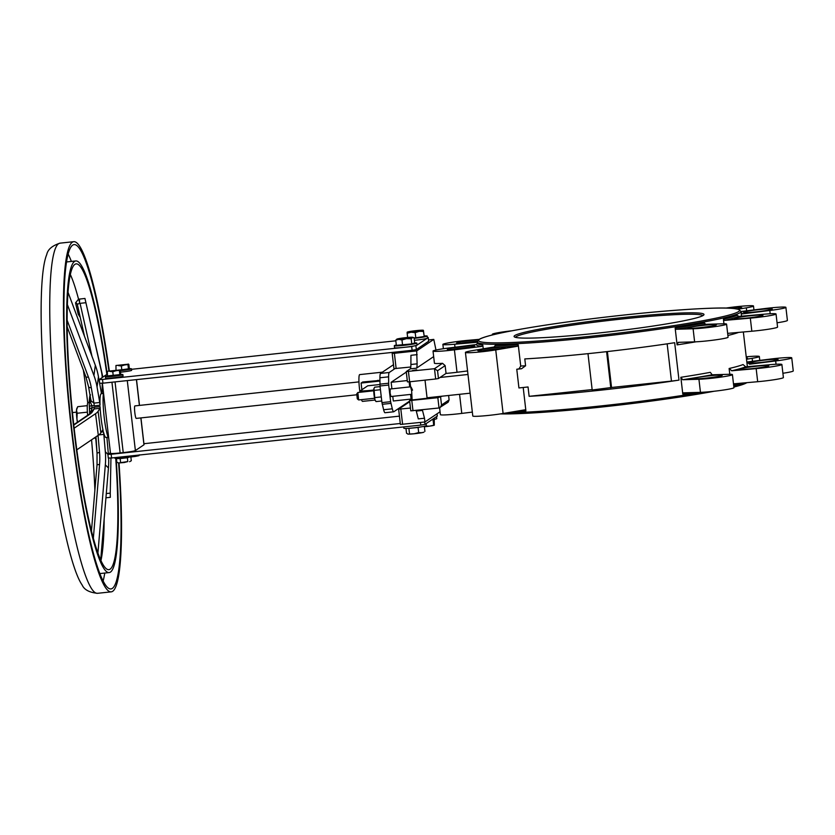 <?xml version="1.0" encoding="UTF-8"?>
<svg xmlns="http://www.w3.org/2000/svg" width="835" height="835" viewBox="0 0 835 835"><rect width="100%" height="100%" fill="white"/><g stroke="black" fill="none" stroke-linecap="round" stroke-linejoin="round"><path stroke-width="1.25" d="M746.365 357.996A14.466 0.96 173.4 0 1 747.586 358.236A14.466 0.96 173.4 0 1 746.448 358.747M729.602 308.198A14.466 0.96 173.4 0 1 741.751 307.75A14.466 0.96 173.4 0 1 737.242 308.971M765.434 360.021A14.466 0.96 173.4 0 1 778.084 359.52A14.466 0.96 173.4 0 1 763.827 362.129A14.466 0.96 173.4 0 1 749.35 362.839A14.466 0.96 173.4 0 1 765.434 360.021M759.589 309.534A14.466 0.96 173.4 0 1 772.25 309.023A14.466 0.96 173.4 0 1 757.992 311.643A14.466 0.96 173.4 0 1 743.505 312.353A14.466 0.96 173.4 0 1 759.589 309.534M756.166 366.262A14.466 0.96 173.4 0 1 768.816 365.761A14.466 0.96 173.4 0 1 754.558 368.371A14.466 0.96 173.4 0 1 740.081 369.08A14.466 0.96 173.4 0 1 756.166 366.262M750.321 315.776A14.466 0.96 173.4 0 1 762.971 315.265A14.466 0.96 173.4 0 1 748.713 317.885A14.466 0.96 173.4 0 1 734.236 318.594A14.466 0.96 173.4 0 1 750.321 315.776M709.604 375.802A14.466 0.96 173.4 0 1 722.265 375.291A14.466 0.96 173.4 0 1 708.007 377.911A14.466 0.96 173.4 0 1 693.52 378.62A14.466 0.96 173.4 0 1 709.604 375.802M703.769 325.306A14.466 0.96 173.4 0 1 716.42 324.805A14.466 0.96 173.4 0 1 702.162 327.414A14.466 0.96 173.4 0 1 687.685 328.124A14.466 0.96 173.4 0 1 703.769 325.306M482.494 350.752A12.577 0.835 173.4 0 1 493.172 349.26A12.577 0.835 173.4 0 1 500.739 348.633M478.497 339.803A13.83 0.918 -6.6 0 0 471.952 340.388A13.83 0.918 -6.6 0 0 456.599 343.133A13.83 0.918 -6.6 0 0 477.37 341.473M461.264 343.227A12.577 0.835 173.4 0 1 471.942 341.734A12.577 0.835 173.4 0 1 477.422 341.233M477.39 342.225L454.637 344.229A18.861 1.252 173.4 0 1 442.874 344.427A18.861 1.252 173.4 0 1 468.592 340.283L479.165 339.354M462.684 346.629A13.83 0.918 -6.6 0 0 447.33 349.385A13.83 0.918 -6.6 0 0 461.139 348.644A13.83 0.918 -6.6 0 0 474.76 346.212A13.83 0.918 -6.6 0 0 462.684 346.629M451.996 349.468A12.577 0.835 173.4 0 1 462.673 347.976A12.577 0.835 173.4 0 1 470.241 347.36M449.105 347.955L476.399 344.542A133.944 8.882 -6.6 0 0 481.701 346.431L454.417 349.834A18.861 1.252 173.4 0 1 433.021 351.055A18.861 1.252 173.4 0 1 449.105 347.955M493.182 347.903A13.83 0.918 -6.6 0 0 477.829 350.658A13.83 0.918 -6.6 0 0 491.638 349.928A13.83 0.918 -6.6 0 0 505.258 347.485A13.83 0.918 -6.6 0 0 493.182 347.903M472.589 350.596L494.268 346.953A133.944 8.882 -6.6 0 0 517.418 346.264L495.739 349.907A18.861 1.252 173.4 0 1 476.033 352.318A18.861 1.252 173.4 0 1 465.429 352.422A18.861 1.252 173.4 0 1 472.589 350.596M465.429 352.422L472.787 415.997A18.861 1.252 -6.6 0 0 483.392 415.903A18.861 1.252 -6.6 0 0 503.098 413.482L524.777 409.849L525.914 410.924L523.201 387.492M439.596 407.845L440.379 414.64A18.861 1.252 -6.6 0 0 461.776 413.408L472.328 412.093M493.809 334.605A18.861 1.252 173.4 0 1 492.337 334.303A18.861 1.252 173.4 0 1 512.106 330.754M519.026 368.872A135.207 8.955 -6.6 0 0 521.531 368.746L525.591 365.782L524.798 358.925A132.692 8.799 -6.6 0 0 595.23 352.902A132.692 8.799 -6.6 0 0 674.67 342.715L678.991 380.113A132.692 8.799 173.4 0 1 599.551 390.3A132.692 8.799 173.4 0 1 529.129 396.322L528.044 386.97L518.932 387.951L516.771 369.247L519.026 368.872L520.716 366.043L518.264 344.855A132.692 8.799 173.4 0 1 495.124 345.544L494.268 346.953M483.246 348.8L482.807 345.022A132.692 8.799 173.4 0 1 477.505 343.216L477.359 341.964A132.692 8.799 -6.6 0 0 593.424 337.319A132.692 8.799 -6.6 0 0 740.979 311.465L738.745 309.367L733.777 308.48C719.989 306.622 662.458 310.088 593.393 318.563C554.764 323.375 524.088 328.155 501.355 332.904C489.602 335.388 482.171 337.559 479.081 339.407L477.359 341.964M729.79 374.278L729.122 368.496L731.752 370.782A135.207 8.955 -6.6 0 0 745.707 366.836L743.077 364.551A132.692 8.799 173.4 0 1 729.122 368.496M747.367 366.69L746.824 362.025L770.34 359.081A18.861 1.252 173.4 0 1 791.737 357.85A18.861 1.252 173.4 0 1 775.652 360.96L749.611 364.206A135.207 8.955 -6.6 0 0 747.127 362.787M683.374 392.857L682.8 394.12L680.849 377.295L682.696 379.737A135.207 8.955 -6.6 0 0 712.172 374.79L710.324 372.337A132.692 8.799 173.4 0 1 680.849 377.295M741.522 316.204L741.125 312.791L742.524 313.877A133.944 8.882 -6.6 0 0 741.125 312.76M723.955 323.792L723.423 319.252L724.738 320.389A133.944 8.882 -6.6 0 0 738.704 316.455L737.389 315.306A132.692 8.799 173.4 0 1 723.423 319.252M678.25 342.35L677.101 344.876L675.15 328.051L676.079 329.272A133.944 8.882 -6.6 0 0 705.554 324.324L704.636 323.103A132.692 8.799 173.4 0 1 675.15 328.051M620.363 317.832A95.587 6.336 -6.6 0 0 514.329 336.849A95.587 6.336 -6.6 0 0 609.748 331.766A95.587 6.336 -6.6 0 0 703.822 314.931A95.587 6.336 -6.6 0 0 620.363 317.832M477.505 343.143L476.399 344.542M481.701 346.431L482.807 345.022M517.418 346.264L518.264 344.855M733.485 383.849L757.679 381.71A18.861 1.252 -6.6 0 0 783.397 377.577L781.884 364.488A18.861 1.252 173.4 0 1 756.166 368.621L731.752 370.782M782.906 373.266A18.861 1.252 -6.6 0 0 793.25 370.938L791.737 357.85M683.427 392.847L700.45 392.346A18.861 1.252 -6.6 0 0 721.388 390.342A18.861 1.252 -6.6 0 0 733.934 387.701L732.42 374.612A18.861 1.252 173.4 0 1 719.874 377.253A18.861 1.252 173.4 0 1 698.937 379.257L682.696 379.737M420.464 422.437L420.777 425.098L424.984 424.389L424.702 421.988M437.018 413.816L437.289 416.112L424.984 424.389M420.777 425.098L111.587 457.977L111.149 454.24L107.892 454.365L110.418 452.654M108.352 458.071L111.587 457.977M427.395 337.476L428.23 337.538L427.457 338.071A11.314 0.751 173.4 0 1 414.411 340.336M428.626 341.244L416.331 349.594L412.114 350.303L102.935 383.181L102.496 379.445L99.24 379.57L107.235 374.163M131.533 369.31L395.821 340.805M416.634 345.356L411.686 346.556L102.496 379.445M427.071 338.332L417.03 345.095A11.314 0.751 173.4 0 1 405.873 347.151A11.314 0.751 173.4 0 1 394.537 347.704L394.308 345.711A11.314 0.751 173.4 0 1 396.312 345.043M99.699 383.275L102.935 383.181M400.289 423.491L111.149 454.24M143.933 443.709L399.433 416.143M102.381 383.234L110.491 453.332A11.001 0.731 -6.6 0 0 120.125 452.946L123.225 452.612A11.001 0.731 -6.6 0 0 135.385 450.566L143.964 444.794A11.001 0.731 -6.6 0 0 144.037 444.69L140.938 417.897M705.554 324.324L722.578 323.813A18.861 1.252 173.4 0 1 726.575 324.126A18.861 1.252 173.4 0 1 714.029 326.767A18.861 1.252 173.4 0 1 693.102 328.771L676.079 329.272M738.704 316.455L764.286 314.19A18.861 1.252 173.4 0 1 776.039 313.991A18.861 1.252 173.4 0 1 750.321 318.135L724.738 320.389M725.876 308.084A18.861 1.252 173.4 0 1 753.494 306.007A18.861 1.252 173.4 0 1 746.323 307.833L738.171 309.2M740.989 311.528L764.495 308.595A18.861 1.252 173.4 0 1 785.892 307.363A18.861 1.252 173.4 0 1 769.807 310.474L742.524 313.877M727.65 333.363L751.834 331.224A18.861 1.252 -6.6 0 0 777.562 327.09L776.039 313.991M678.364 342.34L694.616 341.859A18.861 1.252 -6.6 0 0 715.543 339.855A18.861 1.252 -6.6 0 0 728.089 337.215L726.575 324.126M433.021 351.055L434.43 363.215A18.861 1.252 -6.6 0 0 442.508 363.308L445.149 365.626L446.047 373.412A18.861 1.252 -6.6 0 0 457.016 372.274L467.569 370.949M416.122 410.434A12.577 1.597 -96.1 0 1 416.289 411.07L418.293 418.888L424.493 418.22L424.921 421.967L440.045 411.78M424.493 418.22L422.489 410.402A12.577 1.597 83.9 0 0 422.322 409.766M745.707 366.836L770.12 364.686A18.861 1.252 173.4 0 1 781.884 364.488M746.229 356.816A18.861 1.252 173.4 0 1 759.328 356.493A18.861 1.252 173.4 0 1 752.168 358.319L746.511 359.269M435.974 350.032L433.783 339.407L416.707 350.909L394.381 353.299L392.179 353.382L393.859 352.245M392.179 353.382L393.943 368.652L410.789 367.003M433.783 339.407L428.512 339.97M108.769 438.448A24.017 3.048 -96.1 0 1 104.177 417.124A24.017 3.048 -96.1 0 1 103.53 393.149M358.956 381.898L134.894 405.904A6.283 0.793 83.9 0 0 134.821 412.657A6.283 0.793 83.9 0 0 136.23 418.408L356.649 394.798M409.609 400.591L410.778 410.851L439.033 407.981L448.103 402.219L449.115 399.902L441.517 405.017L440.181 407.553M515.498 337.35A94.324 6.252 173.4 0 1 620.363 319.179A94.324 6.252 173.4 0 1 702.799 315.672M357.839 392.502L356.754 393.88L357.286 398.838L358.643 399.944L357.839 392.502L373.767 390.77M374.571 398.274L358.643 399.944M417.135 354.645L410.935 355.313L410.904 364.498A12.577 1.597 -96.1 0 1 410.267 368.861L416.467 368.193A12.577 1.597 83.9 0 0 417.103 363.83L416.707 350.909M433.668 356.618L416.467 368.193M442.508 363.308L434.482 368.705L435.672 378.996L438.458 378.526L437.55 370.74L434.482 368.705L406.238 371.585L410.267 368.861M416.707 369.832L412.511 370.563L416.707 369.832M777.061 322.78A18.861 1.252 -6.6 0 0 787.405 320.452L785.892 307.363M743.348 331.975L746.824 361.952A132.692 8.799 173.4 0 1 746.824 362.025L749.611 364.206M712.172 374.79L728.423 374.31A18.861 1.252 173.4 0 1 732.42 374.612M470.147 393.181L442.185 396.176L437.843 397.69L409.588 400.57L411.175 399.495L410.59 394.412M409.724 386.918L409.129 381.835M435.672 378.996L409.63 381.783L408.44 371.502M406.259 371.606L407.428 381.877L409.63 381.783M438.458 378.526L446.047 373.412M442.185 396.176L427.05 397.794M412.052 399.401L411.175 399.495M425.015 380.134L427.102 398.253L412.114 399.986L411.634 390.759C410.277 385.853 410.58 385.655 412.532 390.154M390.623 401.687L381.939 402.616L383.62 409.745A12.577 1.597 83.9 0 0 384.987 412.73L393.671 411.791A12.577 1.597 -96.1 0 1 392.304 408.816L390.623 401.687L388.692 385.05L388.599 376.846A12.577 1.597 -96.1 0 1 389.235 372.483L380.551 373.422A12.577 1.597 83.9 0 0 379.915 377.775L380.008 385.979L388.692 385.05M381.939 402.616L380.008 385.979M409.651 401.071L393.776 411.759A12.577 1.597 -96.1 0 1 393.671 411.791M394.892 368.673L389.235 372.483M411.457 394.318L390.957 396.521L390.102 393.066L390.154 389.016L410.59 386.824M411.123 399.078L393.316 400.988L392.774 396.322M391.907 388.828L391.145 382.284L406.29 372.086M410.455 408.054L398.629 409.171L409.724 401.698M398.65 409.192L400.393 424.441L424.921 421.967M678.991 380.113A12.577 0.835 173.4 0 1 671.465 381.084L611.544 387.492L607.389 351.566M380.551 373.422L393.483 364.707M373.767 390.029L371.533 390.269A12.577 0.835 173.4 0 1 360.532 390.717A12.577 0.835 173.4 0 1 360.616 390.592L367.703 385.822L379.904 384.517M359.948 392.252A13.475 1.712 -96.1 0 1 359.53 389.068A13.475 1.712 -96.1 0 1 359.697 374.602L382.409 372.17M375.03 400.048L362.567 401.385A13.475 1.712 -96.1 0 1 361.513 399.673M377.597 380.624L362.703 381.992L361.106 383.056L379.904 381.042M361.879 389.747L361.106 383.056M379.904 380.52L377.629 380.384M391.145 382.284L407.271 380.562M448.604 395.487L449.115 399.902M467.976 374.477L440.024 377.472M521.531 368.746L516.771 369.247M529.129 396.322L592.14 389.58M587.986 353.664L592.192 389.997L611.544 387.492M610.803 388.004L606.596 351.65M90.514 413.106L91.975 407.991A22.013 2.787 -96.1 0 1 91.871 405.643L90.013 401.238A2.933 2.025 -179.1 0 0 89.188 402.616L89.188 402.616A2.933 2.025 -179.1 0 0 89.23 402.971M89.543 409.432A2.933 1.159 -3 0 1 89.512 409.275A2.933 1.159 -3 0 1 91.975 407.991L94.303 407.25L94.198 408.931L99.991 408.315L100.085 406.635A22.013 2.787 83.9 0 0 102.183 425.798A22.013 2.787 83.9 0 0 103.164 430.735L102.736 429.879L100.837 432.874A77.77 12.17 172.7 0 1 98.3 435.244L76.83 449.814M103.477 393.452L101.244 393.692A22.013 2.787 83.9 0 0 100.033 405.246L99.741 402.501L93.948 403.117L94.24 405.862L91.881 405.643A2.933 1.472 178.1 0 0 89.418 407.188A2.933 1.472 178.1 0 0 89.46 407.397L89.251 403.764A2.933 1.169 -2.9 0 1 89.209 403.608A2.933 1.169 -2.9 0 1 90.295 402.627A2.933 1.795 -29.6 0 0 91.151 400.936L90.806 399.506M90.838 399.902A2.933 2.025 0.9 0 1 90.013 401.238A22.587 2.86 -96.1 0 1 90.295 396.771M90.848 399.965L88.562 386.762A2.933 1.326 170.2 0 0 91.265 387.617L93.948 403.117L91.151 400.936M91.892 410.538L90.19 413.241A2.933 2.87 32.3 0 1 92.299 411.937L94.198 408.931L91.579 411.196M97.037 452.977L95.983 436.82M95.305 437.279A2.933 2.578 160.4 0 1 95.733 438.166M98.749 434.931L103.811 434.388L103.425 431.81A22.013 2.787 83.9 0 0 105.941 437.467L108.164 437.227M110.961 458.039L110.241 493.13L106.285 493.558M102.047 393.609L102.256 383.244M102.862 377.107L84.951 298.45L78.553 299.201L75.526 302.865L78.229 314.242L80.254 317.436M99.741 402.501L97.058 387.002L98.457 376.773L101.494 393.661M98.457 376.773A77.77 68.689 -172.2 0 0 95.336 365.281L67.99 292.208A159.391 20.207 -96.1 0 1 68.042 292.344M99.991 408.315L98.092 411.311A77.77 12.17 172.7 0 1 95.555 413.68L74.138 428.209M106.901 437.363L108.352 454.042M103.811 434.388L105.325 451.745A77.77 76.204 135 0 1 105.335 464.865L97.925 552.958M108.644 458.164A77.77 76.204 135 0 1 108.446 467.976L100.701 559.972M83.385 370.166A159.391 20.207 -96.1 0 1 87.727 402.898M91.558 439.826A159.391 20.207 -96.1 0 1 94.887 490.218M115.731 458.3A153.776 19.497 -96.1 0 1 115.888 551.966A153.776 19.497 -96.1 0 1 108.863 569.658A153.776 19.497 -96.1 0 1 73.104 418.846A153.776 19.497 -96.1 0 1 76.11 263.87A153.776 19.497 -96.1 0 1 106.859 374.414M79.701 314.993A2.933 1.941 -13.3 0 0 78.229 314.242M70.317 274.464A153.776 19.497 -96.1 0 1 78.553 299.201A2.933 0.751 77.3 0 1 79.544 303.355L77.311 304.358L84.502 336.338L77.311 304.347A2.933 2.181 -13.4 0 0 77.311 304.337A2.933 2.181 -13.4 0 0 75.526 302.865M79.544 303.355L79.575 299.034M102.246 377.524A77.77 54.619 -13.4 0 0 101.369 371.304L84.951 298.45M105.93 497.806L110.335 497.326L110.241 493.13M97.058 387.002A77.77 68.689 -172.2 0 0 93.927 375.499L67.343 304.472M107.214 374.174A156.709 19.873 83.9 0 0 75.797 260.948A156.709 19.873 83.9 0 0 72.729 418.878A156.709 19.873 83.9 0 0 109.176 572.58A156.709 19.873 83.9 0 0 116.336 554.544A156.709 19.873 83.9 0 0 116.117 458.3M118.622 462.955A173.148 21.95 -96.1 0 1 118.841 569A173.148 21.95 -96.1 0 1 110.93 588.925A173.148 21.95 -96.1 0 1 70.662 419.107A173.148 21.95 -96.1 0 1 74.044 244.603A173.148 21.95 -96.1 0 1 108.926 370.876M119.008 462.955A176.081 22.326 -96.1 0 1 119.29 571.578A176.081 22.326 -96.1 0 1 111.243 591.848A176.081 22.326 -96.1 0 1 70.286 419.149A176.081 22.326 -96.1 0 1 73.73 241.691A176.081 22.326 -96.1 0 1 109.312 370.803M97.549 593.309C89.335 592.506 84.199 589.719 82.122 584.959A170.455 21.616 -96.1 0 1 50.152 442.404A170.455 21.616 -96.1 0 1 43.295 269.392A170.455 21.616 -96.1 0 1 46.739 254.591C47.752 249.498 52.188 245.688 60.037 243.152A176.081 22.326 -96.1 0 0 51.989 263.422A176.081 22.326 -96.1 0 0 61.602 461.525A176.081 22.326 -96.1 0 0 97.549 593.309L111.243 591.848M87.623 415.287A14.675 1.858 -96.1 0 1 88.103 402.48L89.199 402.366M379.915 379.998L379.142 380.562M380.614 391.166L380.405 389.35M381.365 397.658L381.063 395.038M375.364 400.664A6.283 0.793 -96.1 0 1 375.28 400.57A6.283 0.793 -96.1 0 1 374.905 399.652L376.053 401.593L381.752 400.988M375.28 400.57L376.053 401.593M380.082 386.605L374.654 387.189L373.85 388.849A6.283 0.793 -96.1 0 1 373.965 388.369A6.283 0.793 -96.1 0 1 373.996 388.317M373.965 388.369L374.905 399.652A6.283 0.793 -96.1 0 1 373.955 394.057A6.283 0.793 -96.1 0 1 373.85 388.849M374.163 390.394L380.123 389.757M374.863 397.596L380.823 396.959M87.487 413.701L87.341 411.384M87.299 405.664L77.686 406.697L76.528 410.068A10.062 1.273 -96.1 0 1 76.799 408.576L77.123 407.835M77.154 413.252L76.935 419.107A10.062 1.273 -96.1 0 1 76.528 410.068L77.154 413.252L86.924 412.208M77.363 422.239A10.062 1.273 -96.1 0 1 76.935 419.107L77.551 422.113M120.355 374.477A8.799 0.585 173.4 0 1 122.891 374.591A8.799 0.585 173.4 0 1 114.218 376.188A8.799 0.585 173.4 0 1 105.408 376.616A8.799 0.585 173.4 0 1 107.861 375.927L120.397 374.884L120.323 374.289M122.891 374.591L123.069 376.094A8.799 0.585 173.4 0 1 114.395 377.681A8.799 0.585 173.4 0 1 105.575 378.109L105.408 376.616M128.934 368.694A8.799 0.585 173.4 0 1 131.481 368.82A8.799 0.585 173.4 0 1 120.323 370.667M131.481 368.82L131.648 370.312A8.799 0.585 173.4 0 1 120.49 372.17M414.703 342.924A11.314 0.751 173.4 0 1 416.801 343.112A11.314 0.751 173.4 0 1 405.643 345.158A11.314 0.751 173.4 0 1 394.308 345.711M424.149 335.931A11.314 0.751 173.4 0 1 427.228 336.087A11.314 0.751 173.4 0 1 414.181 338.342M114.781 457.643L114.833 458.144A8.799 0.585 -6.6 0 0 122.536 457.841A8.799 0.585 -6.6 0 0 132.327 456.119L132.285 455.774M403.712 426.915L403.858 428.24A11.314 0.751 -6.6 0 0 413.763 427.844A11.314 0.751 -6.6 0 0 426.351 425.641L426.121 423.648A11.314 0.751 -6.6 0 0 426.111 423.627M431.758 419.828A11.314 0.751 -6.6 0 0 436.778 418.617L436.548 416.623A11.314 0.751 -6.6 0 0 436.548 416.602A11.314 0.751 -6.6 0 1 436.152 416.874M124.258 462.527L127.797 461.557L118.8 462.955L124.258 462.527M129.623 461.692L131.304 460.732L129.623 461.692M118.8 462.955L116.879 462.402L118.8 462.955M117.401 458.373L116.441 458.592L116.879 462.402M116.441 458.592L120.146 458.582L120.584 462.392M120.146 458.582L127.358 457.747L127.797 461.557M117.38 458.269L123.757 458.164L129.874 456.818M127.358 457.747L129.884 456.922M130.865 456.922L131.304 460.732M131.815 456.369L135.197 456.442L130.876 456.964M130.218 456.922L131.69 456.421M138.944 455.68L139.309 454.835L138.944 455.68L135.197 456.442L138.954 455.67M421.873 432.707L423.888 432.175A8.173 0.543 173.4 0 1 421.873 432.707A8.173 0.543 173.4 0 1 414.17 433.772L418.669 432.582L421.873 432.707M405.987 428.428L406.541 433.25L408.106 434.106L414.17 433.772A8.173 0.543 173.4 0 1 408.106 434.106A8.173 0.543 173.4 0 1 407.751 434.043A8.173 0.543 173.4 0 1 407.71 434.023M408.294 428.324L408.899 428.376L409.494 433.511M408.899 428.376L418.084 427.447L418.669 432.582M424.326 426.309L424.911 431.392M418.084 427.447L420.652 426.956M409.881 428.209A8.173 0.543 -6.6 0 0 413.492 427.917A8.173 0.543 -6.6 0 0 420.485 426.988M425.036 426.059L429.43 426.163A8.173 0.543 173.4 0 1 424.378 426.768M434.315 425.151L434.315 425.151A8.173 0.543 173.4 0 1 429.43 426.163L434.304 425.161A8.173 0.543 173.4 0 1 434.304 425.161L434.242 419.389M431.685 419.88L433.208 419.587M433.062 419.681L433.657 424.817M109.823 371.387L116.023 370.719L112.777 371.752L109.823 371.387M120.271 370.218L116.023 370.719L120.271 370.218L120.71 374.028L119.854 374.612L107.444 375.938L107.371 371.283L119.969 369.936M119.854 374.612L119.405 370.803M113.216 375.562L112.777 371.752M118.403 365.605L124.613 364.947L121.357 365.98L118.403 365.605M116.002 369.957L115.95 365.5L128.559 364.164M127.995 365.02L128.433 368.83L129.289 368.245L128.851 364.446L124.613 364.947L128.35 364.07M128.433 368.83L121.795 369.78L121.357 365.98M121.795 369.78L119.896 369.905M128.914 368.506L128.976 369.101L120.303 370.489M411.164 338.78L411.759 343.916L414.713 342.976L414.118 337.841L412.553 337.59L411.164 338.78L406.488 338.645A8.173 0.543 -6.6 0 0 412.553 337.59A8.173 0.543 -6.6 0 0 412.908 337.309A8.173 0.543 -6.6 0 0 410.924 337.246A8.173 0.543 -6.6 0 0 403.211 337.956A8.173 0.543 -6.6 0 0 397.147 339.02A8.173 0.543 -6.6 0 0 396.771 339.177A8.173 0.543 -6.6 0 0 398.775 339.365A8.173 0.543 -6.6 0 0 406.488 338.645L401.979 339.97L398.775 339.365L395.748 340.21L397.147 339.02M414.118 337.841L412.908 337.309M411.759 343.916L396.343 345.346L395.748 340.21M402.574 345.105L401.979 339.97M419.212 331.307L415.193 332.654L411.091 332.226A8.173 0.543 -6.6 0 0 419.212 331.307A8.173 0.543 -6.6 0 0 423.397 330.357L423.397 331.401L419.212 331.307M407.156 333.259L407.156 332.205A8.173 0.543 -6.6 0 0 411.091 332.226L407.156 333.259L407.647 337.465M423.397 331.401L424.159 335.889L423.397 330.357A8.173 0.543 -6.6 0 0 423.335 330.284A8.173 0.543 -6.6 0 0 419.462 330.336A8.173 0.543 -6.6 0 0 411.342 331.255A8.173 0.543 -6.6 0 0 407.209 332.153M423.992 336.536L415.788 337.789L415.193 332.654M415.788 337.789L414.129 337.914M593.424 335.973A131.429 8.715 173.4 0 1 504.559 332.246A131.429 8.715 173.4 0 1 729.08 308.198A131.429 8.715 173.4 0 1 593.424 335.973M744.507 382.879A132.692 8.799 173.4 0 1 733.735 385.968M701.922 392.293A132.692 8.799 173.4 0 1 601.357 405.883A132.692 8.799 173.4 0 1 506.981 412.834M515.717 411.363A132.692 8.799 -6.6 0 0 525.914 410.924M525.591 365.782A132.692 8.799 173.4 0 1 520.716 366.043M733.589 384.726A132.692 8.799 -6.6 0 0 738.787 383.38M682.8 394.12A132.692 8.799 -6.6 0 0 692.549 392.586M740.979 311.465L741.125 312.718A132.692 8.799 173.4 0 1 741.125 312.791M727.89 335.482A132.692 8.799 -6.6 0 0 738.662 332.393M677.101 344.876A132.692 8.799 -6.6 0 0 696.077 341.797M500.478 413.899A131.429 8.715 -6.6 0 0 714.092 391.26M733.861 387.043A131.429 8.715 -6.6 0 0 746.834 382.67M428.198 337.57L428.626 341.306M411.686 346.556L412.114 350.303M416.331 349.594L415.893 345.857M770.183 313.762L769.807 310.474M751.834 331.224L750.321 318.135M746.667 310.818L746.323 307.833M694.616 341.859L693.102 328.771M503.098 413.482L495.739 349.907M457.016 372.274L454.417 349.834M776.028 364.258L775.652 360.96M752.512 361.305L752.168 358.319M135.385 450.566L127.285 380.593M115.042 381.887L123.225 452.612M136.418 379.622L139.403 405.413M140.854 417.907L143.964 444.794M120.125 452.946L111.942 382.221M392.2 353.403L393.963 368.632M396.145 368.569L394.381 353.299M437.55 370.74L445.149 365.626M441.517 405.017L440.619 397.23M437.843 397.69L439.033 407.981M412.981 410.768L411.791 400.487M382.232 404.317L390.916 403.389M388.578 383.223L379.894 384.163M379.915 377.775L388.599 376.846M402.595 424.357L400.831 409.087M667.155 343.843L671.465 381.084M417.103 363.83L410.904 364.498M416.289 411.07L422.489 410.402M392.304 408.816L383.62 409.745M371.617 390.999L371.533 390.269M461.776 413.408L459.563 394.308M454.981 347.214L454.637 344.229M700.45 392.346L698.937 379.257M757.679 381.71L756.166 368.621M94.574 437.78L95.795 438.98A22.587 2.86 -96.1 0 1 94.898 437.561M90.211 413.2L89.679 413.607A20.228 2.568 83.9 0 0 89.7 413.784M91.38 411.352A2.933 0.595 -160.8 0 1 90.671 411.342A2.933 1.461 178.1 0 0 89.596 412.521A2.933 1.461 178.1 0 0 89.596 412.532A2.933 1.461 178.1 0 0 89.627 412.74M100.085 406.635L94.303 407.25M102.131 430.839L103.164 430.735M103.425 431.81L101.379 432.029M94.24 405.862L100.033 405.246M102.068 393.191L101.359 393.275M73.783 425.088L89.95 414.129A71.904 11.252 -7.3 0 0 92.299 411.937M93.353 538.137L99.553 464.5A71.904 70.453 -45 0 0 99.532 452.361L98.06 435.411M104.156 518.911A153.776 19.497 -96.1 0 1 102.194 553.428A153.776 19.497 -96.1 0 1 100.962 560.535M97.069 464.73L99.553 464.5M73.741 424.702L88.677 414.567A2.933 2.766 55.9 0 1 89.95 414.129M91.986 356.315L80.066 303.335L85.942 302.708M97.048 453.092L99.532 452.361M91.265 387.617A71.904 63.502 -172.2 0 0 88.374 376.992A2.933 1.242 159.5 0 1 85.817 376.658L88.562 386.762A2.933 1.326 170.2 0 1 88.562 386.563M88.374 376.992L67.113 320.16M68.126 254.028A173.148 21.95 -96.1 0 1 71.382 261.428M104.761 573.05A173.148 21.95 -96.1 0 1 103.143 580.972M98.3 435.244L95.555 413.68M101.369 371.304L102.768 377.18M107.913 454.334L105.325 451.745M100.837 432.874L98.092 411.311M108.446 467.976L105.335 464.865M93.927 375.499L95.336 365.281M747.106 382.649L733.861 387.054M714.165 391.25L695.68 394.506L603.601 406.822L510.728 413.878L500.395 413.92M437.049 413.805L437.31 416.07M428.658 341.275L428.23 337.538M99.668 383.307L99.24 379.57M107.892 454.365L108.331 458.102M759.787 360.396L759.328 356.493M492.41 334.95L492.337 334.303M139.497 405.403L136.512 379.612M76.465 412.156L72.447 412.584M746.824 361.952L747.44 363.121M407.428 381.877L406.238 371.585M410.778 410.851L409.588 400.57M400.393 424.441L398.629 409.171M360.699 392.168L360.532 390.717M410.006 381.741L410.611 387.022M443.375 348.727L442.874 344.427M753.942 309.91L753.494 306.007M89.209 403.608L89.669 413.805M90.566 394.892C89.971 394.381 89.512 396.949 89.188 402.616L89.22 403.608M91.579 411.227L91.923 410.496M95.743 438.281L97.027 453.029L97.037 464.667L91.464 530.893M88.677 414.567L90.19 413.241M85.817 376.658L67.155 326.788M75.797 260.948L66.518 261.95M109.176 572.58L99.897 573.572M73.73 241.691L60.037 243.152M417.03 345.105L416.801 343.112M427.457 338.081L427.228 336.087"/></g></svg>
